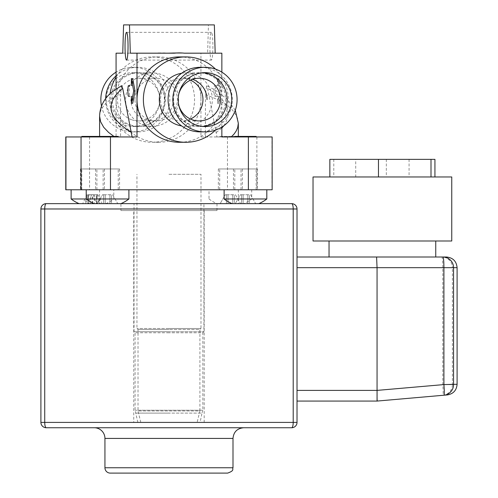 <?xml version="1.0" encoding="UTF-8"?>
<svg xmlns="http://www.w3.org/2000/svg" width="498" height="498" viewBox="0 0 498 498"><rect width="100%" height="100%" fill="white"/><g stroke="black" fill="none" stroke-linecap="round" stroke-linejoin="round"><path stroke-width="0.37" stroke-dasharray="2.49 1.87" d="M118.238 136.415L81.79 136.415M98.48 136.95L81.79 136.95L98.48 136.95M128.907 198.97L71.114 198.97M92.46 203.645L79.12 203.645L92.46 203.645M80.421 189.775L113.799 189.775L80.421 189.775M219.693 136.415L241.032 136.415L219.693 136.415L219.693 136.95L241.032 136.95L219.693 136.95M241.032 136.415L241.032 136.95M230.362 198.97L251.708 198.97L230.362 198.97M230.362 203.645L217.022 203.645L230.362 203.645M209.017 189.775L251.708 189.775L209.017 189.775L209.017 198.97M251.708 189.775L251.708 198.97A34.679 34.679 0 0 1 243.703 203.645M132.157 119.918A21.346 21.215 90 0 0 159.603 102.905A21.346 21.215 90 0 0 138.643 78.254A21.346 21.215 90 0 0 132.157 119.918M144.003 124.998A26.68 26.519 90 0 0 178.633 99.6A26.68 26.519 90 0 0 152.114 72.92A26.68 26.519 90 0 0 144.003 124.998M130.688 124.998A26.68 26.519 90 0 0 165 103.733A26.68 26.519 90 0 0 138.799 72.92A26.68 26.519 90 0 0 130.688 124.998M145.783 73.947A26.948 26.786 90 0 0 111.129 95.429A26.948 26.786 90 0 0 137.591 126.548A26.948 26.786 90 0 0 145.783 73.947M124.743 125.253A26.948 26.786 90 0 0 159.404 103.771A26.948 26.786 90 0 0 132.941 72.652A26.948 26.786 90 0 0 124.743 125.253M105.669 98.585A32.283 32.09 90 0 0 137.747 131.883A32.283 32.09 90 0 0 147.564 68.867A32.283 32.09 90 0 0 116.071 75.789M101.505 106.086A32.283 32.09 90 0 0 164.645 104.599A32.283 32.09 90 0 0 116.071 72.135M178.707 104.798A21.346 21.215 -90 0 1 178.707 94.402M181.639 73.256A26.68 26.519 -90 0 1 212.335 99.6A26.68 26.519 -90 0 1 181.639 125.944M192.458 73.779A26.68 26.519 -90 0 1 225.432 96.22A26.68 26.519 -90 0 1 199.125 126.28A26.68 26.519 -90 0 1 192.458 73.779M202.661 126.442A26.948 26.786 -90 0 1 193.604 73.523A26.948 26.786 -90 0 1 202.661 72.758M200.184 67.317A32.283 32.09 -90 0 1 208.257 130.843A32.283 32.09 -90 0 1 200.184 131.883M190.516 119.034A21.346 21.215 -90 0 1 160.53 99.6A21.346 21.215 -90 0 1 190.516 80.166M179.423 56.915A42.685 42.43 -90 0 1 221.853 99.6A42.685 42.43 -90 0 1 179.423 142.285M215.497 69.098A42.685 42.43 -90 0 1 215.497 130.103M128.472 85.637L129.797 85.637A5.335 0.579 -90 0 0 129.219 90.972A5.335 0.579 -90 0 0 129.797 96.307L128.472 96.307M215.989 85.637L218.89 85.637L218.89 78.647L221.218 90.972L218.89 103.291L218.89 96.307L215.989 96.307A5.335 0.579 90 0 1 215.404 90.972A5.335 0.579 90 0 1 215.989 85.637L217.564 85.637L217.564 78.647L219.892 90.972L217.564 103.291L217.564 96.307L214.663 96.307A5.335 0.579 90 0 1 214.078 90.972A5.335 0.579 90 0 1 214.663 85.637M215.989 96.307L214.663 96.307M212.907 46.221A13.876 1.513 90 0 1 211.395 60.09A13.876 1.513 90 0 1 209.888 46.221A13.876 1.513 90 0 1 211.395 32.345A13.876 1.513 90 0 1 212.907 46.221M134.964 99.6A21.346 21.215 -90 0 1 156.179 78.254A21.346 21.215 -90 0 1 177.4 99.6A21.346 21.215 -90 0 1 156.179 120.946A21.346 21.215 -90 0 1 134.964 99.6M235.28 110.251L227.43 99.357L215.124 89.995L206.62 85.687L205.444 94.421L205.444 136.95L200.937 136.95L200.937 99.6A42.685 42.43 -90 0 1 158.507 142.285A42.685 42.43 -90 0 1 116.071 99.6A42.685 42.43 -90 0 1 158.507 56.915A42.685 42.43 -90 0 1 200.937 99.6L200.937 53.18L207.622 53.18L208.444 24.9L214.345 24.9M116.071 77.072A42.685 42.43 -90 0 1 194.544 99.6A42.685 42.43 -90 0 1 152.114 142.285A42.685 42.43 -90 0 1 110.095 93.636M121.593 85.693L120.578 94.421L120.578 136.95L116.071 136.95L116.071 88.918M136.994 136.95L114.764 136.95L113.924 136.415M132.705 96.307L131.379 96.307L132.705 96.307L132.705 103.291M132.705 85.637L131.379 85.637L132.705 85.637L132.705 78.647M215.173 53.18L221.853 53.18M221.853 72.135L221.853 127.065M216.972 136.95L221.853 136.95L216.972 136.95L207.566 88.339L206.62 85.687M153.571 53.18A46.688 46.407 -90 0 1 163.444 53.18L116.071 53.18M177.674 53.18L184.36 53.18L172.731 52.913M174.487 53.18L130.308 53.18M65.78 136.95L116.071 136.95M120.578 136.95L114.758 136.95M118.238 136.95L96.892 136.95L118.238 136.95M99.6 116.252L100.048 112.654L101.175 109.566L104.418 104.798L107.761 101.636L111.608 98.897L120.578 94.421M200.937 136.95L272.151 136.95M205.444 136.95L234.801 136.95M205.444 94.421L219.22 100.272L228.657 106.491L232.46 110.095L236.195 115.287L237.565 118.487L238.33 123.249M160.25 53.18L122.757 53.18M200.937 53.18L163.444 53.18M207.622 53.18L170.123 53.18M208.444 24.9L123.579 24.9M218.89 85.637L217.564 85.637M218.89 78.647L217.564 78.647M218.89 96.307L217.564 96.307M218.89 103.291L217.564 103.291M221.218 90.972L219.892 90.972M94.228 203.645L232.13 203.645M237.913 189.775L99.6 189.775L237.913 189.775M272.151 189.775L65.78 189.775M86.222 189.775L128.907 189.775L86.222 189.775M224.125 189.775L266.81 189.775L224.125 189.775M313.03 240.995L451.754 240.995M451.754 176.971L313.03 176.971M355.715 159.36L409.07 159.36L355.715 159.36L355.715 176.971L409.07 176.971L355.715 176.971M329.035 240.995L435.75 240.995L329.035 240.995M435.75 257.005L329.035 257.005L435.75 257.005M446.42 257.005L329.035 257.005M457.096 384.288L452.396 384.686L452.396 267.675L457.096 267.675M110.27 473.1L227.654 473.1M94.265 427.745L243.665 427.745L94.265 427.745M297.02 267.675L297.02 401.071L297.02 267.675L442.784 267.675L442.784 384.686A10.67 0.928 85 0 1 442.784 395.319L443.905 395.219M376.594 257.005L377.054 267.675L377.054 390.395L297.02 390.395M377.21 400.081L377.054 390.395M297.02 422.41L297.02 208.979L293.204 208.979L293.204 422.41L44.727 422.41A5.335 1.513 -90 0 0 46.246 427.745L291.685 427.745A5.335 1.513 90 0 0 293.204 422.41L297.02 422.41A5.335 5.335 0 0 1 291.685 427.745A5.335 5.335 0 0 0 297.02 422.41M291.685 203.645L46.246 203.645A5.335 5.335 0 0 0 40.904 208.979A5.335 5.335 0 0 1 46.246 203.645A5.335 1.513 90 0 0 44.727 208.979L293.204 208.979A5.335 1.513 -90 0 0 291.685 203.645A5.335 5.335 0 0 1 297.02 208.979A5.335 5.335 0 0 0 291.685 203.645M120.902 203.645A34.679 34.679 0 0 0 120.908 203.645L107.568 203.645M46.246 427.745A5.335 5.335 0 0 1 40.904 422.41A5.335 5.335 0 0 0 46.246 427.745M297.02 401.071L377.098 401.027M442.784 267.675A10.67 0.928 90 0 0 441.851 257.005A10.67 10.545 90 0 1 452.396 267.675L442.784 267.675M434.935 159.36L329.85 159.36M434.935 176.971L329.85 176.971L434.935 176.971M386.33 159.36L386.33 176.971M333.785 159.36L333.785 176.971M256.14 136.415L234.801 136.415M266.81 198.97L224.125 198.97M133.75 422.41L204.18 422.41L133.75 422.41L133.75 210.586L204.18 210.586L133.75 210.586M200.084 422.41L137.846 422.41L200.084 422.41L202.007 413.097L168.965 413.097L202.007 413.097L202.848 410.228L135.083 410.228L202.848 410.228L202.848 332.77L168.965 332.77L202.848 332.77L203.912 331.705L168.965 331.705L203.912 331.705L203.912 203.645L134.018 203.645L203.912 203.645M120.946 210.586L216.985 210.586L120.946 210.586L120.946 203.645L216.985 203.645L120.946 203.645M216.985 210.586L216.985 203.645M204.18 422.41L204.18 210.586M168.965 332.77L135.083 332.77L168.965 332.77M168.965 331.705L134.018 331.705L168.965 331.705M249.417 203.645L247.817 203.645L247.817 194.737L250.525 194.737L255.667 203.645L249.417 203.645L255.667 203.645L250.525 194.737L247.817 194.737L247.817 203.645L249.417 203.645L249.417 194.737L249.417 203.645M247.817 194.737L247.817 203.645L243.124 203.645L247.817 203.645L247.817 194.737L243.124 194.737L243.124 203.645L243.124 194.737L247.817 194.737M243.124 194.737L243.124 203.645L235.274 203.645L243.124 203.645L243.124 194.737L240.416 194.737L235.274 203.645L240.416 194.737L243.124 194.737M256.14 168.965L234.801 168.965L256.14 168.965L256.14 189.775L234.801 189.775L256.14 189.775M233.537 189.775L257.472 189.775L233.537 189.775M257.404 168.965L233.462 168.965L257.404 168.965M111.515 203.645L109.915 203.645L109.915 194.737L112.623 194.737L117.765 203.645L111.515 203.645L117.765 203.645L112.623 194.737L109.915 194.737L109.915 203.645L111.515 203.645L111.515 194.737L111.515 203.645M109.915 194.737L109.915 203.645L105.221 203.645L109.915 203.645L109.915 194.737L105.221 194.737L105.221 203.645L105.221 194.737L109.915 194.737M105.221 194.737L105.221 203.645L97.365 203.645L105.221 203.645L105.221 194.737L102.513 194.737L97.365 203.645L102.513 194.737L105.221 194.737M118.238 168.965L96.892 168.965L118.238 168.965L118.238 189.775L96.892 189.775L118.238 189.775M95.635 189.775L119.57 189.775L95.635 189.775M119.501 168.965L95.56 168.965L119.501 168.965M98.48 168.965L81.79 168.965L98.48 168.965M98.48 189.775L81.79 189.775L98.48 189.775M80.527 189.775L104.462 189.775L80.527 189.775M80.527 168.965L104.462 168.965L80.527 168.965M96.624 203.645L82.712 203.645L100.148 203.645L96.624 203.645L96.624 194.737L96.344 203.645M97.042 203.645L97.042 194.737L96.344 194.737M92.746 203.645L92.746 194.737L97.247 194.737L100.148 203.645M97.247 194.737L96.624 194.737M93.369 194.737L96.27 203.645M92.746 194.737L90.524 194.737L90.524 203.645M87.872 203.645L87.872 194.737L89.609 194.737L85.363 203.645M89.609 194.737L90.524 194.737M86.963 194.737L82.712 203.645M97.042 194.737L97.957 194.737L102.202 203.645M97.957 194.737L95.311 194.737L99.556 203.645M95.311 194.737L94.396 194.737L94.396 203.645M92.174 203.645L92.174 194.737L91.545 194.737L88.644 203.645M91.545 194.737L87.673 194.737L84.766 203.645M87.673 194.737L88.295 194.737L88.295 203.645M87.872 194.737L88.295 194.737M92.174 194.737L94.396 194.737M241.032 168.965L219.693 168.965L241.032 168.965L241.032 189.775L219.693 189.775L241.032 189.775M218.429 189.775L242.37 189.775L218.429 189.775M218.429 168.965L242.37 168.965L218.429 168.965M234.309 203.645L232.709 203.645L232.709 194.737L235.417 194.737L240.559 203.645L234.309 203.645L240.559 203.645L235.417 194.737L232.709 194.737L232.709 203.645L234.309 203.645L234.309 194.737L234.309 203.645M232.709 194.737L232.709 203.645L228.016 203.645L232.709 203.645L232.709 194.737L228.016 194.737L228.016 203.645L228.016 194.737L232.709 194.737M228.016 194.737L228.016 203.645L220.166 203.645L228.016 203.645L228.016 194.737L225.308 194.737L220.166 203.645L225.308 194.737L228.016 194.737M168.965 174.3L200.98 174.3L168.965 174.3M197.115 422.41L140.81 422.41L197.115 422.41L199.91 410.956L138.014 410.956L199.91 410.956L199.91 329.57L168.965 329.57L199.91 329.57L200.98 328.499L168.965 328.499L200.98 328.499L200.98 174.3M168.965 329.57L138.014 329.57L168.965 329.57M168.965 328.499L136.95 328.499L168.965 328.499M173.329 99.6A21.346 21.215 -90 0 1 145.621 119.918A21.346 21.215 -90 0 1 130.899 99.6M164.595 99.6A21.346 21.215 -90 0 1 192.552 79.363M216.344 132.449L221.853 127.974M223.857 125.714C232.747 112.212 227.312 99.749 207.566 88.339M271.989 136.95L271.989 189.775M256.881 136.95L256.881 189.775M227.455 136.95L227.455 189.775M89.553 136.95L89.553 189.775M232.996 467.765L104.935 467.765M104.935 438.421L232.996 438.421M442.784 395.319A10.67 10.545 85 0 0 452.396 384.686L442.784 384.686L377.061 390.438M40.904 422.41L44.727 422.41L44.727 208.979L40.904 208.979M168.965 413.097L135.923 413.097L168.965 413.097M241.524 203.645L241.524 194.737L241.524 203.645M103.615 203.645L103.615 194.737L103.615 203.645M226.416 203.645L226.416 194.737L226.416 203.645M103.13 136.95L103.13 136.415M105.8 203.645A34.679 34.679 0 0 0 113.799 198.97L113.799 189.775M209.023 198.97A34.679 34.679 0 0 0 217.022 203.645M138.643 120.946L156.179 120.946M138.643 78.254L156.179 78.254M138.799 126.28L152.114 126.28M138.799 72.92L152.114 72.92M132.941 126.548L137.591 126.548M132.941 72.652L137.591 72.652M132.941 131.883L137.747 131.883M132.941 67.317L137.747 67.317M199.281 78.254L181.745 78.254M199.281 120.946L181.745 120.946M199.125 72.92L185.816 72.92M199.125 126.28L185.816 126.28M204.989 72.652L200.339 72.652M204.989 126.548L200.339 126.548M126.529 60.09L211.395 60.09M126.529 32.345L211.395 32.345M152.114 142.285L158.507 142.285M152.114 56.915L158.507 56.915M158.507 52.913L165.193 52.913M99.6 136.95L99.6 136.415M238.33 136.95L238.33 136.415M99.6 189.775L99.6 203.645M238.33 189.775L238.33 203.645M409.07 159.36L409.07 176.971M137.846 422.41L135.083 410.228L135.083 332.77L134.018 331.705L134.018 203.645M234.801 189.775L234.801 168.965M233.462 168.965L233.462 189.775M257.472 168.965L257.472 189.775M96.892 189.775L96.892 168.965M95.56 168.965L95.56 189.775M119.57 168.965L119.57 189.775M103.13 189.775L103.13 168.965M81.79 189.775L81.79 168.965M80.452 168.965L80.452 189.775M104.462 168.965L104.462 189.775M88.569 194.737L88.569 203.645M219.693 189.775L219.693 168.965M218.354 168.965L218.354 189.775M242.37 168.965L242.37 189.775M140.81 422.41L138.014 410.956L138.014 329.57L136.95 328.499L136.95 174.3"/><path stroke-width="0.75" d="M81.79 136.95L81.79 136.415L118.238 136.415L118.238 136.95M79.12 203.645A34.679 34.679 0 0 1 71.114 198.97L128.907 198.97L128.907 189.775M116.071 75.789A32.283 32.09 90 0 0 105.669 98.585M116.071 72.135A32.283 32.09 90 0 0 101.505 106.086M178.707 94.402A21.346 21.215 -90 0 1 220.328 96.892A21.346 21.215 -90 0 1 199.281 120.946A21.346 21.215 -90 0 1 178.707 104.798M181.639 125.944A26.68 26.519 -90 0 1 181.639 73.256M202.661 72.758A26.948 26.786 -90 0 1 202.661 126.442M198.248 73.523A26.948 26.786 -90 0 1 231.558 96.182A26.948 26.786 -90 0 1 204.989 126.548A26.948 26.786 -90 0 1 198.248 73.523M204.989 131.883L200.184 131.883A32.283 32.09 -90 0 1 192.11 68.357A32.283 32.09 -90 0 1 200.184 67.317L204.989 67.317A32.283 32.09 -90 0 1 213.063 130.843A32.283 32.09 -90 0 1 173.161 103.696A32.283 32.09 -90 0 1 204.989 67.317M190.516 80.166A21.346 21.215 -90 0 1 190.516 119.034M215.497 130.103A42.685 42.43 -90 0 1 185.816 142.285L179.423 142.285A42.685 42.43 -90 0 1 136.994 99.6A42.685 42.43 -90 0 1 179.423 56.915L185.816 56.915A42.685 42.43 -90 0 1 215.497 69.098M185.816 142.285A42.685 42.43 -90 0 1 143.38 99.6A42.685 42.43 -90 0 1 185.816 56.915M129.797 96.307L128.472 96.307A5.335 0.579 90 0 1 127.893 90.972A5.335 0.579 90 0 1 128.472 85.637L129.797 85.637M125.023 46.221A13.876 1.513 90 0 1 126.529 32.345A13.876 1.513 90 0 1 128.042 46.221A13.876 1.513 90 0 1 126.529 60.09A13.876 1.513 90 0 1 125.023 46.221M110.095 93.636A42.685 42.43 -90 0 1 116.071 77.072M116.071 88.918L116.071 53.18L122.757 53.18L123.579 24.9L129.486 24.9L130.308 53.18L136.994 53.18L136.994 136.95L65.78 136.95L65.78 189.775L272.151 189.775L272.151 136.95L221.853 136.95L221.853 127.065M132.107 136.95L122.701 88.339L121.593 85.693L112.137 91.844C104.045 98.511 99.868 106.647 99.6 116.252L100.646 121.836L103.733 127.32L108.57 132.412L113.924 136.415M131.379 103.291L132.705 103.291L135.026 90.972L132.705 78.647L131.379 78.647L133.701 90.972L131.379 103.291L131.379 96.307M129.486 24.9L214.345 24.9L215.173 53.18L184.36 53.18A46.688 46.407 90 0 0 174.487 53.18L136.994 53.18M184.36 53.18L221.853 53.18L221.853 72.135M167.807 53.18L179.423 52.913M256.14 136.95L256.14 136.415L234.801 136.415L234.801 136.95L221.853 136.95M238.33 136.415L238.33 123.249L237.727 127.407L236.289 130.843L234.122 133.993L231.253 136.95M135.026 90.972L133.701 90.972M131.379 85.637L131.379 78.647M266.81 189.775L266.81 198.97L224.125 198.97A34.679 34.679 0 0 0 232.13 203.645L120.908 203.645A34.679 34.679 0 0 0 128.907 198.97M451.754 240.995L313.03 240.995L313.03 176.971L451.754 176.971L451.754 240.995M435.75 240.995L435.75 257.005M377.061 390.438L377.054 401.071L443.905 395.219A10.67 0.928 85 0 0 443.905 384.587L457.096 384.288C456.579 390.339 453.329 393.881 447.353 394.92L443.905 395.219A10.67 10.576 -95 0 0 453.547 384.587L453.547 267.675L377.054 267.675L377.054 390.395L443.905 384.587L443.905 267.675A10.67 0.928 -90 0 0 442.971 257.005L446.42 257.005C452.906 257.634 456.461 261.195 457.096 267.675L453.547 267.675A10.67 10.576 -90 0 0 442.971 257.005L297.02 257.005L329.035 257.005L329.035 240.995M227.654 473.1L110.27 473.1A5.335 5.335 0 0 1 104.935 467.765L232.996 467.765C231.987 469.209 235.062 470.429 227.654 473.1M232.996 467.765L232.996 438.421L104.935 438.421A10.67 10.67 0 0 0 94.265 427.745M297.02 401.071L377.054 401.071L442.784 395.319M291.685 203.645A5.335 1.513 90 0 1 293.204 208.979L44.727 208.979A5.335 1.513 -90 0 1 46.246 203.645L291.685 203.645A5.335 5.335 0 0 1 297.02 208.979L297.02 422.41A5.335 5.335 0 0 1 291.685 427.745L46.246 427.745A5.335 1.513 -90 0 1 44.727 422.41L293.204 422.41A5.335 1.513 90 0 1 291.685 427.745M46.246 427.745A5.335 5.335 0 0 1 40.904 422.41L40.904 208.979L40.904 422.41L44.727 422.41L44.727 208.979L40.904 208.979A5.335 5.335 0 0 1 46.246 203.645M107.568 203.645L94.228 203.645A34.679 34.679 0 0 1 86.222 198.97L86.222 189.775M377.154 400.747L377.21 400.081M297.02 267.675L377.054 267.675L376.594 257.005M329.85 176.971L329.85 159.36L434.935 159.36L434.935 176.971M378.461 159.36L378.461 176.971M431 159.36L431 176.971M192.552 79.363A21.346 21.215 -90 0 1 207.031 99.6M122.701 88.339C104.655 103.042 107.574 117.746 131.478 132.449M221.853 127.974L223.857 125.714M81.043 136.95L81.043 189.775M110.469 136.95L110.469 189.775M248.378 136.95L248.378 189.775M65.941 136.95L65.941 189.775M297.02 422.41L293.204 422.41L293.204 208.979L297.02 208.979M297.02 390.395L377.054 390.395M71.114 198.97L71.114 189.775M99.6 136.415L99.6 116.252M238.33 123.255L235.28 110.251M457.096 267.675L457.096 384.288M232.996 438.421C233.624 431.934 237.185 428.38 243.665 427.745M104.935 467.765L104.935 438.421M224.125 198.97L224.125 189.775M258.811 203.645A34.679 34.679 0 0 0 266.81 198.97M96.892 136.95L96.892 136.415"/></g></svg>
